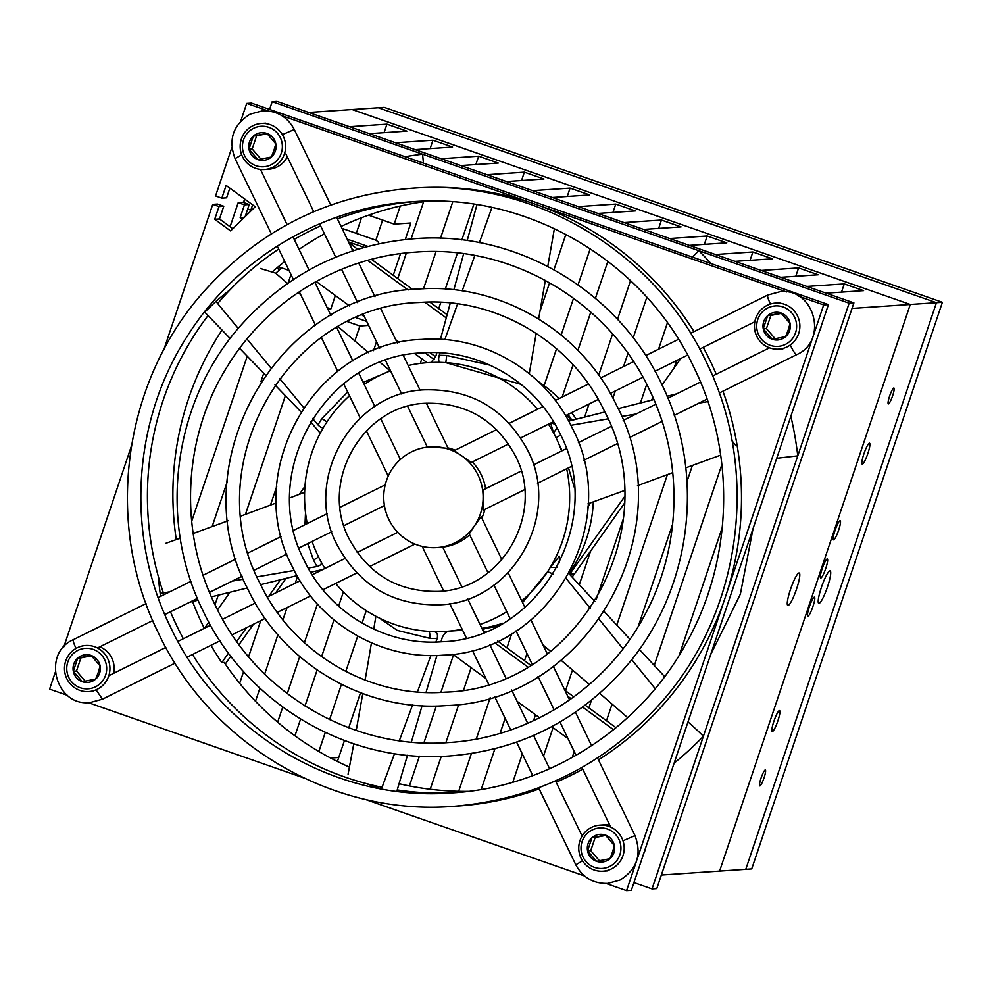 <?xml version="1.0" encoding="UTF-8"?>
<svg xmlns="http://www.w3.org/2000/svg" width="992" height="992" viewBox="0 0 992 992"><rect width="100%" height="100%" fill="white"/><g stroke="black" fill="none" stroke-linecap="round" stroke-linejoin="round"><path stroke-width="1.49" d="M942.4 302.287L751.713 868.905L745.761 869.314L936.448 302.684L745.761 869.314L719.597 871.088L910.284 304.457L936.448 302.684L378.299 107.744L936.448 302.684L942.4 302.287L384.239 107.347L352.123 109.517L910.284 304.457L719.597 871.088L661.354 875.031M790.488 589.434A17.186 2.802 109.3 0 0 787.859 605.455A17.186 2.802 109.3 0 0 796.564 589.012A17.186 2.802 109.3 0 0 799.192 572.992A17.186 2.802 109.3 0 0 790.488 589.434M400.272 206.026L394.184 224.13L368.54 215.177M795.77 276.297L798.585 267.927L818.177 274.772L780.716 277.314M841.514 292.119L844.279 283.898L863.573 290.631L826.113 293.161M750.064 260.338L752.878 251.968L772.47 258.813L735.022 261.355M704.357 244.367L707.172 236.009L726.776 242.854L689.316 245.384M658.651 228.408L661.466 220.05L681.07 226.895L643.61 229.425M612.957 212.449L615.772 204.079L635.364 210.924L597.903 213.466M567.25 196.478L570.065 188.12L589.67 194.965L552.209 197.507M521.544 180.519L524.359 172.162L543.963 179.006L506.503 181.536M475.85 164.56L478.665 156.19L498.257 163.035L460.796 165.577M430.144 148.602L432.958 140.232L452.55 147.076L415.102 149.618M384.078 132.655L386.942 124.161L406.856 131.118L369.396 133.66M852.041 308.413L910.284 304.457L352.123 109.517L308.723 112.468M349.482 126.703L386.942 124.161M395.498 142.774L432.958 140.232M441.204 158.732L478.665 156.19M486.911 174.691L524.359 172.162M532.605 190.662L570.065 188.12M578.311 206.621L615.772 204.079M624.018 222.58L661.466 220.05M669.712 238.539L707.172 236.009M715.418 254.51L752.878 251.968M761.124 270.469L798.585 267.927M806.831 286.428L844.279 283.898M252.625 204.836L250.381 211.494M330.646 758.037L338.743 757.491M290.991 274.548L288.126 283.08M191.667 521.321L247.244 356.19M722.325 527.26L679.284 655.129M263.736 373.29L260.933 381.622M227.242 481.74L212.139 526.603M361.534 217.744L356.277 233.356M352.879 243.449L352.259 245.297M335.358 295.529L330.857 308.909L327.856 309.107M215.016 604.736L218.24 595.163M245.433 514.389L285.374 395.709M375.844 240.312L382.639 220.1M276.756 486.378L270.456 505.102M394.184 224.13L410.837 223.002L405.282 239.506M400.532 253.63L393.241 275.292M368.627 325.401L359.898 325.996L354.863 340.963M239.655 683.302L243.61 671.547M248.595 656.741L260.747 620.62M347.795 321.768L359.898 325.996M423.621 201.736L411.097 238.96M406.398 252.923L397.755 278.603M376.514 341.732L373.513 350.647M297.501 576.513L295.244 583.197M287.048 607.563L282.931 619.802M277.884 634.806L264.666 674.076M259.916 688.175L255.502 701.294M277.648 722.176L282.732 707.085M287.246 693.644L299.72 656.58M304.383 642.729L317.403 604.041M423.51 288.771L436.009 251.621M440.498 238.266L452.749 201.86M473.866 204.203L461.85 239.915M457.461 252.972L445.309 289.056M440.857 302.287L438.737 308.599M421.836 358.819L420.298 363.394M343.368 591.976L338.607 606.137M333.969 619.901L321.594 656.667M317.118 669.984L305.003 705.994M300.588 719.101L294.959 735.804M318.866 751.477L325.264 732.443M329.592 719.584L341.446 684.368M345.786 671.472L357.69 636.108M362.068 623.1L366.259 610.638M365.453 678.106L364.82 679.991M360.518 692.763L348.75 727.756M344.447 740.528L337.392 761.484M565.874 234.335L553.97 269.737M549.593 282.72L539.946 311.401M409.423 785.924L419.43 756.177M423.894 742.896L436.319 706.006M440.894 692.391L453.542 654.819M544.1 385.714L556.549 348.738M561.162 335.023L573.55 298.22M578.051 284.865L590.215 248.694M607.885 261.28L595.411 298.319M590.773 312.12L577.902 350.35M573.041 364.808L562.191 397.036M484.307 628.494L483.538 630.763M471.113 667.69L463.599 690.023M458.775 704.345L445.867 742.71M441.266 756.388L430.206 789.248M458.688 791.306L471.386 753.548M476.272 739.052L490.184 697.698M506.949 647.9L511.773 633.566M584.623 417.099L589.025 404.017M598.709 375.224L612.572 334.019M617.508 319.387L630.54 280.624M646.834 297.302L633.181 337.875M627.948 353.425L623.509 366.606M615.313 390.972L612.907 398.127M526.95 653.517L524.52 660.759M505.139 718.344L500.092 733.348M494.909 748.737L481.207 789.458M512.827 782.204L522.325 753.97M533.522 720.7L535.506 714.81M579.266 584.772L590.624 551.019M640.435 403L646.722 384.326M658.539 349.221L667.43 322.809M676.631 360.53L674.138 367.92M623.15 519.448L596.279 599.317M572.483 669.997L565.502 690.754M553.077 727.669L543.517 756.065M572.21 757.491L574.232 751.502M588.901 707.891L591.468 700.265M616.764 625.109L667.405 474.61M692.404 465.422L686.997 481.48M672.663 524.086L638.166 626.597M612.089 704.072L606.484 720.75M654.261 665.446L721.891 464.516M356.326 317.8L366.718 321.433M327.137 307.607L330.857 308.909M176.278 539.586A296.261 291.586 86.1 0 1 188.542 398.759A296.261 291.586 86.1 0 1 222.01 330.038M273.147 271.163A296.261 291.586 86.1 0 1 284.704 261.504M637 859.667L725.127 597.779A309.727 304.829 86.1 0 1 598.449 759.86M582.75 769.16A309.727 304.829 86.1 0 1 556.14 782.204M539.189 788.913A309.727 304.829 86.1 0 1 455.39 806.186M208.035 315.555A296.261 291.586 -93.9 0 0 163.085 400.483A296.261 291.586 -93.9 0 0 163.382 592.918M170.488 611.754A296.261 291.586 -93.9 0 0 183.346 638.749M192.473 654.509A296.261 291.586 -93.9 0 0 382.069 787.276M397.222 789.954A296.261 291.586 -93.9 0 0 455.663 792.658M645.482 848.259A14.471 14.248 86.1 0 1 643.796 853.256M821.178 326.207A14.471 14.248 86.1 0 1 819.491 331.204M210.974 645.321A296.261 291.586 -93.9 0 0 221.799 662.582L224.18 662.42A296.261 291.586 86.1 0 0 349.432 767.101M468.36 791.356A296.261 291.586 86.1 0 1 399.069 783.692M204.302 628.345A296.261 291.586 86.1 0 1 192.56 601.536M710.52 655.005L740.367 594.134L753.052 528.624M606.149 883.5L626.572 890.642L636.12 862.259M364.796 799.217L584.548 875.961M55.217 672.44L49.6 689.13L67.444 695.355M88.226 702.621L303.552 777.827M131.378 446.115L63.835 646.834M231.905 147.424L215.562 195.97L221.836 198.164L226.126 185.43L255.217 206.733L230.615 230.938L214.718 219.294L219.009 206.559L212.734 204.377L163.779 349.841M413.515 188.158A309.727 304.829 86.1 0 1 535.196 204.166L281.914 115.704M268.348 110.968L246.71 103.404L240.746 121.136M269.576 109.405L272.18 101.68L849.14 303.192L652.029 888.919L633.925 882.595M229.846 188.158L226.598 197.842L221.836 198.164M626.572 890.642L631.334 890.32L828.444 304.594L251.472 103.081L246.71 103.404M272.18 101.68L276.929 101.358L853.901 302.87L656.791 888.596L652.029 888.919M426.969 352.656L425.828 352.706M242.482 219.257L240.188 217.57L244.466 204.836L238.192 202.653L242.953 202.331L249.228 204.513L245.148 216.64M230.094 226.734L238.192 202.653M212.734 204.377L217.496 204.054L223.77 206.237L219.48 218.972L232.847 228.743M434.298 359.65L425.27 353.04M427.13 362.7L414.743 353.623M399.602 342.55L395.709 339.698M364.51 316.857L362.365 315.295M349.68 306.007L316.175 281.48M204.513 628.234L208.816 622.17M217.546 609.844L229.995 592.249M299.348 494.314L304.966 486.39M280.476 579.725L268.671 596.39M246.512 627.688L236.753 641.477M228.532 653.071L221.799 662.582M568.007 738.606L551.688 726.665M539.561 717.786L517.13 701.369M485.919 678.528L452.712 654.212M494.425 642.543L527.756 666.946M567.734 696.198L571.206 698.74M582.626 707.098L613.527 729.715M624.34 497.017L569.755 574.095A134.664 132.531 86.1 0 1 569.582 574.343M501.53 623.943A134.664 132.531 86.1 0 1 481.963 628.482M651.236 400.272L653.058 397.693M662.061 384.983L680.859 358.434M552.829 397.333A134.664 132.531 86.1 0 1 555.768 400.222M567.945 414.482A134.664 132.531 86.1 0 1 572.012 420.286M351.862 248.818L354.045 250.406M367.648 260.363L408.121 289.999M424.799 302.2L446.251 317.899M324.446 233.839A296.261 291.586 -93.9 0 0 299.026 249.364M415.611 201.525A296.261 291.586 -93.9 0 0 337.454 218.947M320.614 225.891A296.261 291.586 -93.9 0 0 294.227 239.407M278.702 249.066A296.261 291.586 -93.9 0 0 217.67 303.54M341.074 226.461A296.261 291.586 86.1 0 1 428.37 201.103M828.444 304.594L823.682 304.916L798.758 296.211M786.532 291.946L535.196 204.166A309.727 304.829 86.1 0 1 694.028 331.601M722.932 391.22A309.727 304.829 86.1 0 1 725.127 597.779L823.682 304.916M703.216 347.336A309.727 304.829 86.1 0 1 716.261 374.232M849.14 303.192L853.901 302.87M537.676 381.015L544.186 385.776A134.664 132.531 86.1 0 1 559.166 398.536M571.59 412.672A134.664 132.531 86.1 0 1 576.278 419.207M349.023 242.928L357.666 249.265M371.442 259.346L412.66 289.515M429.834 302.076L447.107 314.724M285.969 578.361L275.664 592.918M253.493 624.216L239.047 644.639M230.876 656.171L225.283 664.057M482.806 630.23L485.051 631.879M497.637 641.08L530.633 665.235M564.894 690.308L573.822 696.855M585.193 705.176L615.995 727.706M624.253 503.527L574.517 573.773A134.664 132.531 86.1 0 1 572.099 577.059M497.786 625.989A134.664 132.531 86.1 0 1 482.1 628.767M435.662 356.847L429.846 352.582M776.724 458.267L797.766 455.849A343.393 337.962 86.1 0 0 790.86 416.293M674.114 763.183A343.393 337.962 86.1 0 0 703.402 736.262A40.399 5.344 44.1 0 0 688.002 721.928M692.404 257.089A40.399 4.749 135 0 0 698.777 250.678A343.393 337.962 86.1 0 1 711.053 263.599M423.398 163.134A40.399 7.142 83.3 0 0 422.542 154.206A343.393 337.962 86.1 0 0 405.071 156.724M240.188 217.57L244.503 217.285M244.466 204.836L249.228 204.513M219.009 206.559L223.77 206.237M214.718 219.294L219.48 218.972M593.303 502.163A134.664 132.531 86.1 0 1 568.937 573.649L594.89 601.574M502.77 623.236A134.664 132.531 86.1 0 1 481.914 628.382M590.166 503.328L587.822 507.086M574.269 487.295L568.49 467.877M566.668 468.782A134.664 132.531 86.1 0 1 550.238 567.424L559.376 556.165L559.364 562.824M509.925 618.239L508.425 615.127M522.561 602.59L547.311 572.062A134.664 132.531 86.1 0 1 521.718 600.842M506.776 611.704A134.664 132.531 86.1 0 1 480.029 624.489M462.16 629.275A134.664 132.531 86.1 0 1 446.226 631.346A134.664 132.531 86.1 0 1 433.839 631.594A134.664 132.531 86.1 0 1 429.784 631.42A134.664 132.531 86.1 0 1 428.42 631.334A134.664 132.531 86.1 0 1 335.668 583.432M446.226 631.346L449.426 631.135C446.35 631.482 443.932 633.702 442.172 637.806L440.981 641.824M324.942 568.466A134.664 132.531 86.1 0 1 320.726 561.162A134.664 132.531 86.1 0 1 318.234 556.264A134.664 132.531 86.1 0 1 312.108 541.458M567.027 414.929A134.664 132.531 86.1 0 1 570.946 420.558M307.235 523.578A134.664 132.531 86.1 0 1 324 426.56A134.664 132.531 86.1 0 1 326.926 421.922A134.664 132.531 86.1 0 1 349.494 395.771M364.188 384.4A134.664 132.531 86.1 0 1 390.55 370.822M408.171 365.527A134.664 132.531 86.1 0 1 428.011 362.638A134.664 132.531 86.1 0 1 440.398 362.39L428.011 362.638M521.085 384.4L445.817 362.65A134.664 132.531 86.1 0 1 537.515 409.287M548.452 424.154A134.664 132.531 86.1 0 1 553.511 432.822L550.634 423.076M562.067 450.765L556.004 437.72A134.664 132.531 86.1 0 1 561.596 451M556.934 567.498L550.238 567.424A134.664 132.531 86.1 0 1 547.311 572.062A6.733 1.463 32.5 0 1 553.04 574.232M557.107 428.036L553.511 432.822A134.664 132.531 86.1 0 1 556.004 437.72L560.753 435.054M440.138 352.805L439.27 355.248C438.166 359.476 438.538 361.857 440.398 362.39A134.664 132.531 86.1 0 1 445.817 362.65L446.722 355.458L490.11 365.192M568.689 421.129L604.835 411.99M618.14 408.63L653.889 399.602M667.108 396.267L676.842 393.799M570.871 425.308L607.984 418.884M621.612 416.516L636.132 414.011M698.914 403.136L707.904 401.586M554.974 424.204L550.969 422.914M587.983 503.775L624.216 490.618M731.935 440.572A98.394 17.186 76.4 0 0 735.804 445.334M431.148 362.427L435.947 355.917L436.827 352.656M440.436 339.338L450.294 302.982M453.865 289.813L463.636 253.729M467.195 240.622L476.929 204.687M444.825 339.648L457.585 303.837M462.198 290.892L474.808 255.502M479.384 242.668L491.92 207.489M439.27 355.248L446.722 355.458M547.77 266.414L554.392 228.606M320.255 433.206L310.595 421.848M300.936 411.841L274.945 384.908M265.422 375.038L239.655 348.328M230.181 338.52L204.736 312.145L215.896 301.394A98.394 11.098 -43 0 1 230.491 289.342M324 426.56C322.995 428.482 320.986 427.924 317.973 424.886L312.666 418.475M303.688 407.613L279.595 378.46M270.791 367.809L246.983 339.004M238.254 328.451L215.896 301.394M317.973 424.886L321.916 418.512L347.671 392.014M363.208 382.366L382.143 374.344M287.581 283.452L275.54 273.098L260.301 268.472M322.846 569.507L310.595 572.26M296.992 575.633L260.648 584.648M247.281 587.958L211.408 596.862M198.152 600.148L189.584 602.268M320.726 561.162C322.226 563.568 320.962 565.366 316.919 566.568L308.19 568.056M294.202 570.462L257.002 576.848M243.338 579.192L232.264 581.089M169.756 591.815L160.183 593.464A98.394 17.186 -103.6 0 1 158.447 576.96M160.84 596.242L160.183 593.464M316.919 566.568L313.497 559.959L307.669 543.666M304.99 524.694L305.511 512.74M436.951 655.476L426.027 692.453M422.096 705.758L411.358 742.103M407.476 755.259L396.825 791.281M433.839 631.594C437.013 632.04 438.117 634.372 437.162 638.588L435.885 642.035M430.888 655.526L417.396 691.945M412.548 705.027L399.33 740.702M394.543 753.61L381.461 788.913M437.162 638.588L429.883 638.364L397.321 630.416L379.316 618.041M380.482 788.739A98.394 6.076 -163.8 0 1 366.271 783.581M604.376 611.779L629.932 639.27M639.307 649.363L664.665 676.643M566.184 578.497L590.414 608.493M599.23 619.405L622.976 648.805M631.668 659.556L655.191 688.684M321.916 418.512L326.926 421.922M313.497 559.959A6.733 1.19 155.2 0 0 318.395 556.611M429.883 638.364A6.733 1.91 94.1 0 0 428.519 631.346M469.315 533.783L474.064 526.417A50.505 49.699 86.1 0 1 455.328 542.624A50.505 49.699 86.1 0 1 436.84 547.621L442.68 547.063L461.813 586.731M524.607 489.664L483.178 510.223L483.092 499.422A50.505 49.699 86.1 0 1 474.064 526.417L481.145 516.745L501.865 559.699M426.374 403.236L448.148 448.359L430.02 446.859A50.505 49.699 86.1 0 1 435.637 446.797A50.505 49.699 86.1 0 1 462.198 456.134L471.237 462.483L508.536 443.97M469.675 534.824A50.505 49.699 86.1 0 1 458.54 542.401A50.505 49.699 86.1 0 1 442.717 547.15M436.84 547.621A50.505 49.699 86.1 0 1 431.222 547.683A50.505 49.699 86.1 0 1 404.662 538.358A50.505 49.699 86.1 0 1 383.768 495.058A50.505 49.699 86.1 0 1 392.807 468.063A50.505 49.699 86.1 0 1 430.02 446.859M484.865 509.38A50.505 49.699 86.1 0 1 481.827 518.159M447.9 447.863A50.505 49.699 86.1 0 1 455.117 450.182M521.197 471.051L484.146 489.465C483.439 490.246 483.092 493.57 483.092 499.422A50.505 49.699 86.1 0 0 462.198 456.134L454.2 450.641L496.57 429.61M472.316 461.937A50.505 49.699 86.1 0 1 485.646 488.696M245.21 199.404L243.263 202.43M250.827 210.18L247.69 209.076M243.052 202.356A26.263 4.29 -70.7 0 1 245.198 199.429M278.777 266.34A27.937 4.563 109.3 0 0 279.422 267.096L289.019 270.444M364.114 247.368L348.539 241.936M378.758 243.759A6.733 2.988 14.5 0 0 374.145 239.593L343.418 228.854L342.686 229.809M367.809 246.376L347.212 239.171M821.413 587.338A17.186 2.802 109.3 0 0 818.784 603.359A17.186 2.802 109.3 0 0 827.489 586.917A17.186 2.802 109.3 0 0 830.118 570.896A17.186 2.802 109.3 0 0 821.413 587.338M814.345 597.147A10.106 1.649 109.3 0 0 809.46 606.484A10.106 1.649 109.3 0 0 807.798 616.23A10.106 1.649 109.3 0 0 807.91 616.243A10.106 1.649 109.3 0 0 812.795 606.906A10.106 1.649 109.3 0 0 814.457 597.159A10.106 1.649 109.3 0 0 814.345 597.147M827.192 558.942A10.106 1.649 109.3 0 0 822.306 568.28A10.106 1.649 109.3 0 0 820.657 578.026A10.106 1.649 109.3 0 0 820.768 578.051A10.106 1.649 109.3 0 0 825.654 568.701A10.106 1.649 109.3 0 0 827.316 558.955A10.106 1.649 109.3 0 0 827.192 558.942M840.05 520.75A10.106 1.649 109.3 0 0 835.165 530.088A10.106 1.649 109.3 0 0 833.503 539.834A10.106 1.649 109.3 0 0 833.627 539.846A10.106 1.649 109.3 0 0 838.513 530.509A10.106 1.649 109.3 0 0 840.162 520.763A10.106 1.649 109.3 0 0 840.05 520.75M773.921 721.196A11.11 1.81 109.3 0 0 772.222 731.55A11.11 1.81 109.3 0 0 777.852 720.936A11.11 1.81 109.3 0 0 779.551 710.582A11.11 1.81 109.3 0 0 773.921 721.196M863.92 453.803A11.11 1.81 109.3 0 0 862.209 464.157A11.11 1.81 109.3 0 0 867.839 453.542A11.11 1.81 109.3 0 0 869.538 443.188A11.11 1.81 109.3 0 0 863.92 453.803M761.062 778.063A8.42 1.376 109.3 0 0 759.785 785.912A8.42 1.376 109.3 0 0 764.038 777.864A8.42 1.376 109.3 0 0 765.328 770.015A8.42 1.376 109.3 0 0 761.062 778.063M889.626 396.068A8.42 1.376 109.3 0 0 888.336 403.918A8.42 1.376 109.3 0 0 892.602 395.87A8.42 1.376 109.3 0 0 893.879 388.021A8.42 1.376 109.3 0 0 889.626 396.068M281.294 153.128A20.286 19.964 -93.9 0 0 268.857 127.348A20.286 19.964 -93.9 0 0 243.511 139.934A20.286 19.964 -93.9 0 0 255.948 165.714A20.286 19.964 -93.9 0 0 281.294 153.128M241.391 138.979A23.089 22.729 86.1 0 1 261.342 123.454A23.089 22.729 86.1 0 1 284.406 154.008A23.089 22.729 86.1 0 1 264.455 169.533A23.089 22.729 86.1 0 1 241.391 138.979M275.342 151.044A13.888 13.665 -93.9 0 0 253.419 136.053A13.888 13.665 -93.9 0 0 257.982 159.662A13.888 13.665 -93.9 0 0 275.342 151.044M273.928 150.424L275.813 143.877L266.823 133.399L253.419 136.053L248.992 149.184L257.982 159.662L271.399 157.009L273.928 150.424M264.455 169.533L268.671 169.248A23.089 22.729 -93.9 0 0 287.296 156.848M267.158 133.746L256.606 135.842L252.179 148.961L260.884 159.104M256.606 135.842L253.419 136.053M252.179 148.961L248.992 149.184M795.559 332.729A20.286 19.964 -93.9 0 0 783.11 306.962A20.286 19.964 -93.9 0 0 757.764 319.536A20.286 19.964 -93.9 0 0 770.201 345.315A20.286 19.964 -93.9 0 0 795.559 332.729M755.656 318.593A23.089 22.729 86.1 0 1 775.595 303.068A23.089 22.729 86.1 0 1 798.659 333.61A23.089 22.729 86.1 0 1 778.72 349.134A23.089 22.729 86.1 0 1 755.656 318.593M789.595 330.658A13.888 13.665 -93.9 0 0 767.672 315.654A13.888 13.665 -93.9 0 0 772.247 339.264A13.888 13.665 -93.9 0 0 789.595 330.658M788.194 330.026L790.066 323.479L781.076 313.013L767.672 315.654L763.257 328.786L772.247 339.264L785.652 336.61L788.194 330.026M819.95 329.84L820.682 327.645M781.423 313.36L770.858 315.444L766.444 328.575L775.149 338.718M770.858 315.444L767.672 315.654M766.444 328.575L763.257 328.786M113.596 673.357A23.089 22.729 -93.9 0 0 99.82 646.834M105.611 675.18A20.286 19.964 -93.9 0 0 93.174 649.4A20.286 19.964 -93.9 0 0 67.828 661.986A20.286 19.964 -93.9 0 0 80.265 687.766A20.286 19.964 -93.9 0 0 105.611 675.18M65.708 661.032A23.089 22.729 86.1 0 1 85.647 645.507A23.089 22.729 86.1 0 1 108.711 676.06A23.089 22.729 86.1 0 1 88.772 691.585A23.089 22.729 86.1 0 1 65.708 661.032M99.646 673.097A13.888 13.665 -93.9 0 0 77.723 658.105A13.888 13.665 -93.9 0 0 82.299 681.715A13.888 13.665 -93.9 0 0 99.646 673.097M98.245 672.477L100.13 665.93L91.128 655.452L77.723 658.105L73.309 671.237L82.299 681.715L95.703 679.061L98.245 672.477M91.475 655.799L80.91 657.894L76.496 671.014L85.2 681.169M80.91 657.894L77.723 658.105M76.496 671.014L73.309 671.237M609.782 825.17A23.089 22.729 -93.9 0 0 604.116 824.836L599.9 825.121A23.089 22.729 86.1 0 1 622.976 855.662A23.089 22.729 86.1 0 1 603.024 871.187A23.089 22.729 86.1 0 1 579.96 840.646A23.089 22.729 86.1 0 1 599.9 825.121M619.864 854.794A20.286 19.964 -93.9 0 0 607.426 829.014A20.286 19.964 -93.9 0 0 582.081 841.588A20.286 19.964 -93.9 0 0 594.518 867.368A20.286 19.964 -93.9 0 0 619.864 854.794M613.899 852.711A13.888 13.665 -93.9 0 0 591.976 837.719A13.888 13.665 -93.9 0 0 596.552 861.316A13.888 13.665 -93.9 0 0 613.899 852.711M612.498 852.078L614.383 845.531L605.393 835.066L591.976 837.719L587.562 850.838L596.552 861.316L609.956 858.663L612.498 852.078M644.267 851.892L644.998 849.71M605.728 835.413L595.163 837.496L590.748 850.628L599.453 860.771M595.163 837.496L591.976 837.719M590.748 850.628L587.562 850.838M569.755 574.095L574.517 573.773M542.661 385.888L544.186 385.776M622.988 840.794L634.992 835.599L597.531 757.95M282.373 134.639L294.289 129.493C287.407 116.758 276.793 110.534 262.434 110.831L250.133 114.154C233.07 124.831 228.048 139.661 235.079 158.658L271.374 233.876M76.074 648.396A9.089 1.488 -116.4 0 1 73.396 639.654A9.089 1.488 -116.4 0 1 73.495 639.617M96.075 689.824L102.449 699.162M790.289 344.968A9.089 1.488 63.6 0 0 796.588 354.64A9.089 1.488 63.6 0 0 796.688 354.615A9.089 1.488 63.6 0 0 796.762 354.553M770.499 304.011A9.089 1.488 -116.4 0 1 767.709 295.033A9.089 1.488 -116.4 0 1 767.808 295.008M582.515 860.858L575.782 864.764C582.664 877.498 593.278 883.723 607.65 883.438L619.938 880.115C637.013 869.438 642.022 854.608 634.992 835.599M241.713 154.789L235.079 158.658M277.673 267.257A30.306 4.948 109.3 0 0 277.686 267.369A30.306 4.948 109.3 0 0 281.232 267.728M462.619 630.242L449.413 631.135M637.459 485.696L672.762 472.638M685.794 467.852L720.688 455.117M529.257 373.686L536.164 333.337M538.631 318.953L545.327 280.364M390.203 370.946L380.196 362.477M368.702 352.718L338.26 326.827M300.75 294.76L298.146 292.541M304.643 492.33L289.875 497.86M276.508 502.845L241.093 515.989M228.048 520.788L193.18 533.498M180.271 538.148L165.404 543.467M375.881 616.28L373.748 629.151M371.454 642.878L365.118 680.103M362.774 693.606L356.227 730.434M353.784 743.814L348.08 774.182M542.984 644.912L550.61 651.372M561.063 660.25L589.372 684.455M599.689 693.334L627.626 717.613M158.46 633.132C210.416 744.347 332.419 816.081 453.183 806.347C534.837 799.651 603.471 765.812 659.06 704.841C741.545 614.184 761.013 471.832 706.044 361.51C654.088 250.282 532.072 178.56 411.32 188.306C329.666 194.99 261.045 228.83 205.443 289.8C122.971 380.457 103.503 522.809 158.46 633.132M693.916 367.362C736.659 454.249 733.088 562.34 684.74 645.928C637.682 730.174 547.51 787.189 452.278 792.906C336.908 802.218 220.298 733.671 170.587 627.279C125.438 535.754 132.184 420.782 187.686 335.581C236.332 258.379 322.127 207.241 412.226 201.736C527.595 192.436 644.205 260.97 693.916 367.362M203.075 610.985C246.562 704.072 348.676 764.113 449.773 755.954C518.122 750.349 575.571 722.04 622.096 671.001C691.126 595.113 707.42 475.986 661.428 383.656C617.942 290.557 515.803 230.528 414.73 238.688C346.382 244.292 288.945 272.614 242.408 323.64C173.377 399.528 157.083 518.655 203.075 610.985M649.301 389.509C684.145 460.437 681.926 548.39 643.56 617.247C605.021 688.919 529.145 737.726 448.868 742.524C353.177 750.237 256.444 693.396 215.214 605.132C178.362 530.373 183.123 436.716 227.354 366.395C267.356 300.588 339.624 256.742 415.636 252.117C511.339 244.404 608.059 301.246 649.301 389.509M247.702 588.839C282.72 663.784 364.944 712.144 446.363 705.572C586.904 701.902 683.798 531.328 616.801 405.802C581.783 330.844 499.546 282.497 418.14 289.069C277.611 292.739 180.718 463.314 247.702 588.839M604.674 411.655C667.368 529.17 576.712 688.758 445.458 692.143C369.433 698.269 292.603 653.108 259.83 582.986C197.123 465.471 287.829 305.871 419.058 302.498C495.07 296.372 571.913 341.533 604.674 411.655M292.318 566.692C318.866 623.509 381.213 660.164 442.953 655.191C549.506 652.401 622.964 523.094 572.186 427.949C545.637 371.132 483.278 334.478 421.563 339.45C314.997 342.24 241.54 471.547 292.318 566.692M560.058 433.802C606.546 520.936 539.313 639.257 442.035 641.75C385.702 646.3 328.749 612.833 304.457 560.84C257.957 473.692 325.215 355.372 422.468 352.892C478.801 348.341 535.754 381.808 560.058 433.802M336.945 544.546C359.154 585.664 393.34 605.752 439.53 604.81C512.12 602.9 562.129 514.873 527.558 450.095C505.362 408.977 471.163 388.889 424.973 389.831C352.383 391.741 302.374 479.768 336.945 544.546M515.431 455.948C545.712 512.715 501.915 589.756 438.625 591.368C398.362 592.224 368.503 574.653 349.072 538.693C318.792 481.926 362.601 404.885 425.878 403.273C466.153 402.43 496 419.988 515.431 455.948M146.035 603.595L73.396 639.654C41.404 653.294 55.602 706.862 90.123 702.547L102.362 699.236L175.038 663.164M719.2 393.068L796.688 354.615C828.68 340.975 814.469 287.395 779.948 291.722L767.709 295.033L690.606 333.312M467.703 598.932L483.836 632.363M489.701 644.515L505.784 677.858M511.649 690.01L527.719 723.317M533.572 735.456L549.642 768.738M555.495 780.878L582.106 836.02M591.629 745.724L575.459 712.206M569.532 699.93L553.288 666.277M547.324 653.914L530.956 619.975M524.904 607.439L508.177 572.768M260.462 169.446L287.097 224.638M292.962 236.778L309.02 270.06M314.873 282.212L330.944 315.506M336.809 327.67L352.892 360.989M358.769 373.166L374.889 406.571M380.792 418.81L400.396 459.445M420.124 390.278L403.347 355.52M397.333 343.046L380.928 309.058M374.988 296.744L358.732 263.054M352.817 250.815L336.635 217.26M330.745 205.059L294.289 129.493M414.954 544.075L369.57 566.606M356.81 572.942L322.896 589.769M310.558 595.894L277.326 612.386M265.112 618.45L232.153 634.818M219.988 640.844L187.166 657.138M384.425 505.573L343.926 525.661M331.737 531.724L298.989 547.968M286.862 553.995L254.212 570.202M242.11 576.203L209.498 592.385M197.408 598.387L164.808 614.569M152.731 620.57L97.489 647.987M707.048 399.106L674.25 415.388M662.061 421.439L629.139 437.77M616.875 443.858L583.705 460.325M571.293 466.488L537.466 483.278M754.838 321.718L699.707 349.085M687.642 355.074L655.03 371.256M642.952 377.245L610.328 393.44M598.25 399.441L565.576 415.66M553.474 421.662L520.688 437.931M678.478 339.314L645.693 355.595M633.541 361.621L600.631 377.964M588.442 384.016L555.297 400.47M542.984 406.571L509.243 423.324M769.482 347.82L712.616 376.042M700.526 382.044L667.914 398.226M655.824 404.228L623.187 420.434M611.084 426.436L578.398 442.668M566.246 448.694L533.436 464.975M385.218 484.877L340.12 507.259M327.36 513.596L293.694 530.311M281.319 536.449L248.223 552.866M235.997 558.942L203.112 575.261M190.935 581.312L158.174 597.568M397.755 532.32L357.207 552.445M345.005 558.496L312.158 574.802M300.043 580.816L267.332 597.06M255.242 603.049L222.592 619.256M210.515 625.258L177.89 641.452M165.825 647.441L108.822 675.726M427.354 447.107L407.7 406.373M401.76 394.072L385.553 360.468M379.663 348.266L363.531 314.836M357.666 302.672L341.57 269.316M335.705 257.164L319.622 223.832M313.757 211.693L285.882 153.909M277.264 246.078L293.396 279.521M299.299 291.76L315.481 325.302M321.42 337.602L337.702 371.343M343.691 383.768L360.232 418.041M366.408 430.838L388.244 476.098M610.7 827.08L581.932 767.473M576.067 755.321L559.996 722.002M554.131 709.838L538.036 676.494M532.158 664.305L516.038 630.9M510.136 618.673L493.942 585.106M487.99 572.756L469.142 533.708M422.17 546.394L443.635 590.897M449.773 603.607L466.339 637.943M472.304 650.306L488.61 684.108M494.524 696.359L510.731 729.938M516.621 742.14L532.766 775.62M538.644 787.797L575.782 864.764M275.751 273.271L281.641 267.865M261.342 123.454L265.546 123.169M775.595 303.068L779.811 302.783M778.72 349.134L782.924 348.849M88.772 691.585L92.988 691.3M603.024 871.187L607.24 870.902"/></g></svg>

